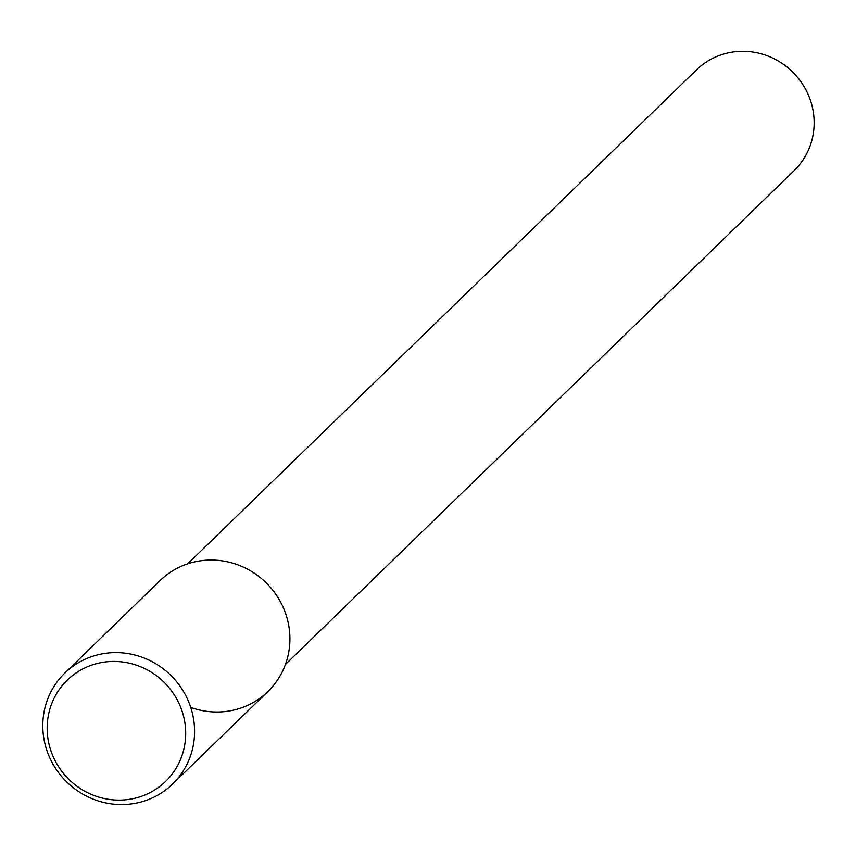 <?xml version="1.0" encoding="UTF-8"?>
<svg xmlns="http://www.w3.org/2000/svg" width="856" height="856" viewBox="0 0 856 856"><rect width="100%" height="100%" fill="white"/><g stroke="black" fill="none" stroke-linecap="round" stroke-linejoin="round"><path stroke-width="1.28" d="M285.412 664.491L794.186 170.547A70.149 67.56 -134.2 0 0 807.326 92.651A70.149 67.56 -134.2 0 0 737.851 51.488A70.149 67.56 -134.2 0 0 696.463 69.892L187.689 563.837M190.738 707.409A77.35 74.493 -134.2 0 0 289.521 646.558A77.35 74.493 -134.2 0 0 205.793 560.241A77.35 74.493 -134.2 0 0 160.147 580.529L64.81 673.083A77.35 74.493 -134.2 0 0 65.238 780.469A77.35 74.493 -134.2 0 0 172.57 784.075A77.35 74.493 -134.2 0 0 187.057 698.186A77.35 74.493 -134.2 0 0 110.456 652.796A77.35 74.493 -134.2 0 0 64.81 673.083M172.57 784.075L267.907 691.52A77.35 74.493 -134.2 0 0 282.394 605.631A77.35 74.493 -134.2 0 0 205.793 560.241M108.926 661.602A70.599 67.999 -134.2 0 0 60.562 769.63A70.599 67.999 -134.2 0 0 179.824 761.08A70.599 67.999 -134.2 0 0 108.926 661.602"/></g></svg>
